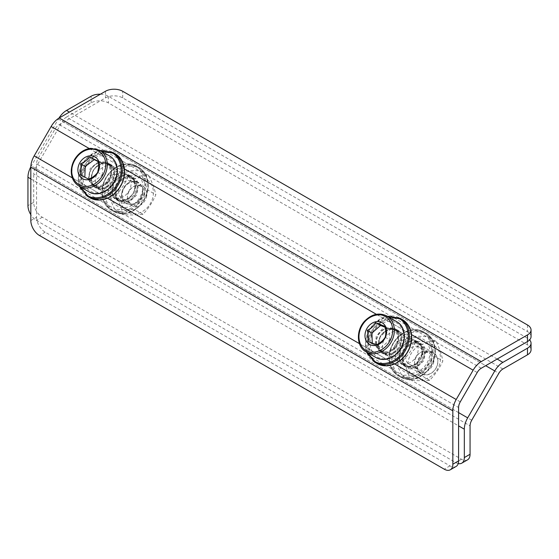 <?xml version="1.0" encoding="UTF-8"?>
<svg xmlns="http://www.w3.org/2000/svg" width="559" height="559" viewBox="0 0 559 559"><rect width="100%" height="100%" fill="white"/><g stroke="black" fill="none" stroke-linecap="round" stroke-linejoin="round"><path stroke-width="0.42" stroke-dasharray="2.79 2.1" d="M471.747 420.214L35.371 168.273L62.461 121.359L498.831 373.3M116.859 199.514A13.395 10.942 -60 0 0 133.035 193.379A13.395 10.942 -60 0 0 130.261 176.309A13.395 10.942 -60 0 0 114.085 182.444A13.395 10.942 -60 0 0 116.859 199.514L112.799 197.173A13.395 10.942 120 0 1 110.025 180.096A13.395 10.942 120 0 1 126.201 173.968A13.395 10.942 120 0 1 128.975 191.038A13.395 10.942 120 0 1 112.799 197.173L116.859 199.514M403.947 365.265A13.395 10.942 -60 0 0 420.123 359.13A13.395 10.942 -60 0 0 417.349 342.059A13.395 10.942 -60 0 0 401.173 348.187A13.395 10.942 -60 0 0 403.947 365.265L399.888 362.917A13.395 10.942 120 0 1 397.114 345.846A13.395 10.942 120 0 1 413.29 339.711A13.395 10.942 120 0 1 416.064 356.789A13.395 10.942 120 0 1 399.888 362.917L403.947 365.265M35.371 168.273A8.119 4.689 120 0 0 33.694 173.933L470.063 425.874M502.89 369.01L66.521 117.076A8.119 4.689 120 0 0 62.461 121.359M30.829 166.813A16.239 9.377 -60 0 1 31.311 165.932L58.402 119.018A16.239 9.377 -60 0 1 58.919 118.152M66.521 117.076L91.11 102.877A12.179 7.029 180 0 1 108.334 102.877L527.479 344.868A12.179 7.029 180 0 1 531.05 349.843M467.541 459.84A12.179 7.029 60 0 1 461.454 459.239L42.302 217.241A12.179 7.029 60 0 1 33.694 202.33L33.694 173.933M458.212 463.565A12.179 7.029 60 0 1 455.711 462.552L36.566 220.56A12.179 7.029 60 0 1 30.822 214.712M100.396 94.198A12.179 7.029 180 0 1 108.334 96.246L527.479 338.237A12.179 7.029 180 0 1 529.611 339.9M531.05 336.581A12.179 7.029 -0 0 0 527.479 331.613L122.687 97.902A12.179 7.029 -0 0 0 105.462 97.902L59.24 124.587A8.119 4.689 120 0 0 55.18 128.877L38.243 158.211A8.119 4.689 120 0 0 36.566 163.871L458.583 407.518M30.822 220.56L36.566 217.241L36.566 163.871M36.566 217.241A12.179 7.029 -120 0 0 45.174 232.16L449.967 465.871A12.179 7.029 -120 0 0 456.06 466.472M396.729 330.152A13.395 10.942 -60 0 0 380.553 336.287A13.395 10.942 -60 0 0 383.327 353.358A13.395 10.942 -60 0 0 399.503 347.223A13.395 10.942 -60 0 0 396.729 330.152L400.789 332.5A13.395 10.942 -60 0 0 384.613 338.628A13.395 10.942 -60 0 0 387.387 355.706A13.395 10.942 -60 0 0 403.563 349.571A13.395 10.942 -60 0 0 400.789 332.5L396.729 330.152M109.641 164.402A13.395 10.942 -60 0 0 93.465 170.537A13.395 10.942 -60 0 0 96.239 187.607A13.395 10.942 -60 0 0 112.415 181.479A13.395 10.942 -60 0 0 109.641 164.402L113.701 166.75A13.395 10.942 -60 0 0 97.525 172.885A13.395 10.942 -60 0 0 100.299 189.955A13.395 10.942 -60 0 0 116.475 183.82A13.395 10.942 -60 0 0 113.701 166.75L109.641 164.402M391.936 328.902A12.179 9.943 120 0 1 393.075 329.447A12.179 9.943 120 0 1 395.597 344.973A12.179 9.943 120 0 1 380.896 350.549A12.179 9.943 120 0 1 378.003 335.707A12.179 9.943 120 0 1 391.936 328.902M432.331 352.226A12.179 9.943 -60 0 0 418.398 359.032A12.179 9.943 -60 0 0 421.29 373.873A12.179 9.943 -60 0 0 435.992 368.297A12.179 9.943 -60 0 0 433.47 352.771A12.179 9.943 -60 0 0 432.331 352.226M432.366 352.715A11.774 9.615 -60 0 0 417.391 365.789A11.774 9.615 -60 0 0 432.987 371.812A11.774 9.615 -60 0 0 432.366 352.715M385.186 337.245L389.861 339.942L389.497 328.965L384.83 326.274M376.584 344.763L381.252 347.453L389.861 339.942M372.266 343.24L372.287 343.995L367.619 341.297M389.497 328.965L385.074 327.26M372.287 343.995L381.252 347.453M398.364 375.872C395.248 374.048 392.851 371.428 391.174 368.018L388.973 357.515C389.26 349.864 392.132 343.156 397.589 337.377C406.148 329.405 414.869 327.581 423.743 331.92L423.743 331.92A25.379 20.718 120 0 1 428.998 364.251A25.379 20.718 120 0 1 398.364 375.872A25.379 20.718 120 0 1 393.11 343.533A25.379 20.718 120 0 1 423.743 331.92L425.972 333.206A25.379 20.718 120 0 1 431.227 365.544A25.379 20.718 120 0 1 400.6 377.157A25.379 20.718 120 0 1 395.346 344.826A25.379 20.718 120 0 1 425.972 333.206C429.095 335.03 431.492 337.65 433.169 341.06L435.363 351.562C435.077 359.213 432.205 365.921 426.755 371.7C418.188 379.673 409.467 381.497 400.6 377.157M404.555 365.146C409.391 370.002 423.275 361.247 422.199 351.506C422.052 347.398 420.508 344.442 417.552 342.646A12.99 10.607 120 0 1 420.242 359.199A12.99 10.607 120 0 1 404.555 365.146A12.99 10.607 120 0 1 401.865 348.592A12.99 10.607 120 0 1 417.552 342.646L419.781 343.932A12.99 10.607 -60 0 0 404.101 349.878A12.99 10.607 -60 0 0 406.791 366.438A12.99 10.607 -60 0 0 422.471 360.485A12.99 10.607 -60 0 0 419.781 343.932C416.748 342.276 413.415 342.408 409.782 344.344C400.81 348.271 400.167 364.678 406.791 366.438M380.896 351.485C385.724 356.342 399.615 347.586 398.532 337.846C398.392 333.737 396.841 330.781 393.885 328.978A12.99 10.607 120 0 1 396.576 345.539A12.99 10.607 120 0 1 380.896 351.485A12.99 10.607 120 0 1 378.205 334.925A12.99 10.607 120 0 1 393.885 328.978L396.121 330.271A12.99 10.607 -60 0 0 380.434 336.218A12.99 10.607 -60 0 0 383.125 352.771A12.99 10.607 -60 0 0 398.812 346.825A12.99 10.607 -60 0 0 396.121 330.271L394.34 329.503M408.266 361.317A18.775 15.331 -60 0 0 429.64 377.178A18.775 15.331 -60 0 0 434.839 346.042A18.775 15.331 -60 0 0 408.266 361.317M433.826 361.631A11.25 9.189 120 0 1 423.345 372.245A11.25 9.189 120 0 1 414.505 363.385A11.25 9.189 120 0 1 421.004 352.135A11.25 9.189 120 0 1 430.591 352.24A11.25 9.189 120 0 1 433.826 361.631M402.948 360.492C408.538 354.762 412.947 348.32 416.175 341.179C423.995 341.947 430.647 342.031 436.125 341.423C439.549 348.613 441.792 355.133 442.854 360.974C439.647 368.088 435.237 374.523 429.633 380.288C424.19 380.896 417.538 380.819 409.684 380.05C408.636 374.237 406.393 367.717 402.948 360.492L395.087 355.957C398.294 348.844 402.704 342.408 408.308 336.637C413.751 336.036 420.403 336.113 428.257 336.881C429.305 342.695 431.548 349.214 434.993 356.439L442.854 360.974M431.646 360.981A9.978 8.147 120 0 1 418.16 369.52A9.978 8.147 120 0 1 414.505 362.539A9.978 8.147 120 0 1 414.652 360.779A9.978 8.147 120 0 1 420.27 352.561A9.978 8.147 120 0 1 428.138 352.233A9.978 8.147 120 0 1 431.646 360.981M436.125 341.423L428.257 336.881M416.175 341.179L408.308 336.637M409.684 380.05L401.816 375.508C398.392 368.318 396.142 361.799 395.087 355.957M429.633 380.288L421.766 375.753C413.946 374.984 407.294 374.9 401.816 375.508M434.993 356.439C429.403 362.169 424.994 368.612 421.766 375.753M405.834 355.685A9.978 8.147 120 0 1 419.32 347.139A9.978 8.147 120 0 1 421.388 359.856A9.978 8.147 120 0 1 409.335 364.426A9.978 8.147 120 0 1 405.834 355.685M429.675 355.608A18.775 15.331 120 0 1 403.102 370.89A18.775 15.331 120 0 1 408.301 339.753A18.775 15.331 120 0 1 429.675 355.608M403.325 355.293A12.179 9.943 120 0 1 420.564 345.385A12.179 9.943 120 0 1 417.189 365.579A12.179 9.943 120 0 1 403.325 355.293M110.437 172.724A12.179 9.943 120 0 1 104.54 183.666A12.179 9.943 120 0 1 93.807 184.798A12.179 9.943 120 0 1 91.285 169.279A12.179 9.943 120 0 1 105.986 163.703A12.179 9.943 120 0 1 110.437 172.724M142.713 191.36A12.179 9.943 -60 0 0 138.262 182.339A12.179 9.943 -60 0 0 123.56 187.915A12.179 9.943 -60 0 0 126.082 203.434A12.179 9.943 -60 0 0 136.815 202.302A12.179 9.943 -60 0 0 142.713 191.36M142.566 191.527A11.774 9.615 -60 0 0 127.669 184.065A11.774 9.615 -60 0 0 126.9 203.42A11.774 9.615 -60 0 0 142.566 191.527M88.692 179.159L93.36 181.857L102.367 175.023L97.699 172.326M80.133 174.869L93.36 181.857M98.139 161.202L102.807 163.899L98.216 161.593M102.367 175.023L102.807 163.899M111.276 210.121C108.16 208.297 105.763 205.684 104.086 202.267L101.885 191.765C102.171 184.121 105.043 177.406 110.5 171.634C119.067 163.654 127.78 161.837 136.655 166.17L136.655 166.17A25.379 20.718 120 0 1 141.909 198.508A25.379 20.718 120 0 1 111.276 210.121A25.379 20.718 120 0 1 106.021 177.79A25.379 20.718 120 0 1 136.655 166.17L138.884 167.462A25.379 20.718 120 0 1 144.145 199.794A25.379 20.718 120 0 1 113.512 211.414A25.379 20.718 120 0 1 108.257 179.076A25.379 20.718 120 0 1 138.884 167.462C142.007 169.286 144.404 171.899 146.081 175.316L148.282 185.812C147.988 193.463 145.116 200.178 139.666 205.95C131.099 213.929 122.379 215.746 113.512 211.414M117.467 199.395C122.302 204.252 136.186 195.496 135.11 185.763C134.964 181.647 133.419 178.691 130.464 176.896A12.99 10.607 120 0 1 133.154 193.449A12.99 10.607 120 0 1 117.467 199.395A12.99 10.607 120 0 1 114.777 182.842A12.99 10.607 120 0 1 130.464 176.896L132.693 178.181A12.99 10.607 -60 0 0 117.013 184.135A12.99 10.607 -60 0 0 119.703 200.688A12.99 10.607 -60 0 0 135.383 194.742A12.99 10.607 -60 0 0 132.693 178.181C129.66 176.525 126.327 176.658 122.694 178.594C113.722 182.527 113.079 198.927 119.703 200.688M93.807 185.735C98.636 190.591 112.527 181.836 111.444 172.095C111.304 167.986 109.753 165.031 106.797 163.235A12.99 10.607 120 0 1 109.487 179.788A12.99 10.607 120 0 1 93.807 185.735A12.99 10.607 120 0 1 91.117 169.181A12.99 10.607 120 0 1 106.797 163.235L109.033 164.521A12.99 10.607 -60 0 0 93.346 170.467A12.99 10.607 -60 0 0 96.036 187.027A12.99 10.607 -60 0 0 111.723 181.074A12.99 10.607 -60 0 0 109.033 164.521C105.993 162.865 102.66 162.997 99.034 164.933C90.055 168.86 89.419 185.267 96.036 187.027M121.114 195.999A18.775 15.331 -60 0 0 142.915 211.218A18.775 15.331 -60 0 0 147.457 180.082A18.775 15.331 -60 0 0 121.114 195.999M146.779 195.622A11.25 9.189 120 0 1 136.375 206.488A11.25 9.189 120 0 1 127.417 197.641A11.25 9.189 120 0 1 133.915 186.392A11.25 9.189 120 0 1 146.779 195.622M115.783 195.28C121.247 189.459 125.53 182.926 128.633 175.701C136.487 176.288 143.16 176.19 148.666 175.407C152.244 182.507 154.64 188.935 155.849 194.693C152.768 201.89 148.484 208.423 142.999 214.279C137.528 215.061 130.848 215.159 122.966 214.565C121.764 208.842 119.367 202.414 115.783 195.28L107.915 190.738C110.996 183.541 115.287 177.014 120.765 171.159C126.243 170.376 132.916 170.278 140.805 170.865C142 176.595 144.397 183.024 147.988 190.158L155.849 194.693M144.592 195.007A9.978 8.147 120 0 1 131.072 203.776A9.978 8.147 120 0 1 127.417 196.796A9.978 8.147 120 0 1 127.529 195.252A9.978 8.147 120 0 1 133.182 186.811A9.978 8.147 120 0 1 141.05 186.482A9.978 8.147 120 0 1 144.592 195.007M148.666 175.407L140.805 170.865M128.633 175.701L120.765 171.159M122.966 214.565L115.098 210.03C111.52 202.924 109.124 196.495 107.915 190.738M142.999 214.279L135.131 209.737C127.284 209.143 120.604 209.241 115.098 210.03M147.988 190.158C142.524 195.978 138.241 202.505 135.131 209.737M118.711 190.158A9.978 8.147 120 0 1 132.231 181.389A9.978 8.147 120 0 1 134.3 194.113A9.978 8.147 120 0 1 122.246 198.683A9.978 8.147 120 0 1 118.711 190.158M142.657 189.438A18.775 15.331 120 0 1 116.307 205.356A18.775 15.331 120 0 1 120.849 174.219A18.775 15.331 120 0 1 142.657 189.438M116.195 189.822A12.179 9.943 120 0 1 133.28 179.495A12.179 9.943 120 0 1 130.338 199.689A12.179 9.943 120 0 1 116.195 189.822M91.11 102.877L91.11 96.246M33.694 202.33L27.95 205.642M458.583 412.612L31.311 165.932M58.402 119.018L485.666 365.698M42.302 217.241L36.566 220.56M461.454 459.239L455.711 462.552M30.822 178.908L458.583 425.874M497.154 359.067L69.393 112.1M108.334 96.246L108.334 102.877M527.479 344.868L527.479 338.237M105.462 91.271L105.462 97.902M45.174 232.16L39.43 235.479M449.967 465.871L444.23 469.183M394.514 363.902L359.416 343.638M107.426 198.152L72.328 177.888M89.265 148.554L124.364 168.818M376.354 314.305L411.452 334.568M460.267 401.865L38.243 158.211M55.18 128.877L477.197 372.525M481.257 368.241L59.24 124.587M527.479 324.982L527.479 331.613M122.687 97.902L122.687 91.271M394.906 322.25C390.86 319.853 378.143 321.187 372.077 334.247C366.424 347.46 374.39 356.775 379.065 357.746C383.104 360.143 395.821 358.808 401.886 345.748C407.546 332.535 399.58 323.214 394.906 322.25M375.962 357.543A20.704 16.91 120 0 1 371.127 332.312A20.704 16.91 120 0 1 394.787 320.789A20.704 16.91 120 0 1 396.736 321.718M366.075 351.835A20.704 16.91 120 0 1 361.785 325.45A20.704 16.91 120 0 1 386.779 315.968M401.411 376.689C405.995 380.476 421.731 381.056 431.059 365.446C439.912 349.564 431.548 336.225 425.972 334.149C421.388 330.355 405.652 329.782 396.324 345.392C387.471 361.275 395.835 374.614 401.411 376.689M406.791 367.375C401.781 365.39 400.831 359.528 403.933 349.78C410.816 342.227 416.371 340.117 420.592 343.464C425.602 345.448 426.552 351.311 423.456 361.051C416.567 368.612 411.012 370.715 406.791 367.375M422.932 332.388C428.501 334.464 436.872 347.803 428.019 363.685C418.691 379.295 402.955 378.722 398.364 374.935C392.788 372.853 384.424 359.514 393.277 343.631C402.606 328.021 418.342 328.601 422.932 332.388M417.552 341.703C413.325 338.363 407.77 340.466 400.887 348.026C397.784 357.767 398.742 363.629 403.745 365.614C407.965 368.961 413.52 366.851 420.41 359.297C423.512 349.557 422.555 343.687 417.552 341.703M377.744 363.029C382.335 366.816 398.071 367.389 407.399 351.786C416.252 335.903 407.881 322.564 402.312 320.482C397.722 316.694 381.986 316.121 372.657 331.725C363.804 347.607 372.175 360.953 377.744 363.029M383.125 353.707C378.122 351.723 377.164 345.86 380.267 336.12C387.156 328.566 392.711 326.456 396.932 329.803C401.935 331.787 402.892 337.65 399.79 347.391C392.9 354.951 387.352 357.054 383.125 353.707M376.934 363.497A25.379 20.718 120 0 1 371.679 331.159A25.379 20.718 120 0 1 402.312 319.545M374.705 362.211A25.379 20.718 120 0 1 369.45 329.873A25.379 20.718 120 0 1 400.076 318.26M367.284 352.533L365.782 342.213L369.618 329.971L378.303 320.524L387.995 316.673M375.396 345.441L380.085 351.953C384.306 355.293 389.861 353.19 396.743 345.63C399.846 335.889 398.895 330.027 393.885 328.042L382.139 329.027L376.186 336.49L375.334 345.176M116.754 171.809C117.649 166.296 113.1 154.193 100.634 155.751C88.14 157.813 82.571 171.382 83.032 176.693C82.145 182.199 86.687 194.301 99.16 192.75C111.646 190.689 117.222 177.119 116.754 171.809M88.93 191.828A20.704 16.91 120 0 1 81.369 176.49A20.704 16.91 120 0 1 91.397 157.89A20.704 16.91 120 0 1 109.641 155.968M78.987 186.084A20.704 16.91 120 0 1 71.426 170.747A20.704 16.91 120 0 1 81.446 152.146A20.704 16.91 120 0 1 99.691 150.224M114.322 210.939C118.913 214.733 134.649 215.306 143.97 199.696C152.824 183.813 144.46 170.474 138.884 168.399C134.3 164.612 118.564 164.032 109.236 179.642C100.382 195.524 108.746 208.863 114.322 210.939M119.703 201.624C114.693 199.64 113.743 193.777 116.845 184.037C123.728 176.476 129.283 174.373 133.51 177.713C138.513 179.698 139.464 185.56 136.368 195.308C129.478 202.861 123.923 204.971 119.703 201.624M135.844 166.638C141.413 168.72 149.784 182.059 140.931 197.942C131.603 213.545 115.867 212.972 111.276 209.185C105.707 207.103 97.336 193.763 106.189 177.881C115.517 162.278 131.253 162.851 135.844 166.638M130.464 175.959C126.236 172.612 120.688 174.722 113.798 182.276C110.696 192.017 111.653 197.879 116.656 199.863C120.877 203.21 126.432 201.1 133.322 193.547C136.424 183.806 135.467 177.944 130.464 175.959M90.663 197.278C95.247 201.065 110.982 201.645 120.311 186.035C129.164 170.153 120.8 156.813 115.224 154.738C110.633 150.944 94.897 150.371 85.569 165.981C76.716 181.864 85.087 195.203 90.663 197.278M96.036 187.964C91.033 185.979 90.076 180.117 93.178 170.369C100.068 162.816 105.623 160.706 109.843 164.053C114.854 166.037 115.804 171.899 112.701 181.64C105.819 189.201 100.264 191.304 96.036 187.964M89.845 197.746A25.379 20.718 120 0 1 84.591 165.415A25.379 20.718 120 0 1 115.224 153.795M87.616 196.461A25.379 20.718 120 0 1 82.362 164.122A25.379 20.718 120 0 1 112.988 152.509M80.203 186.79L78.693 176.469L82.529 164.22L91.215 154.78L100.906 150.923M88.308 179.691L92.997 186.203C97.217 189.55 102.772 187.44 109.655 179.886C112.757 170.146 111.807 164.276 106.797 162.292L98.817 161.495M98.705 161.53L90.237 168.441L88.217 179.278M130.261 176.309L126.201 173.968M417.349 342.059L413.29 339.711M387.387 355.706L383.327 353.358M100.299 189.955L96.239 187.607M433.47 352.771L393.075 329.447M421.29 373.873L380.896 350.549M392.663 329.167L386.115 330.676L379.896 337.58L379.009 347.418L383.125 352.771M366.585 352.128L365.306 343.855L367.675 333.08L373.922 323.717L385.78 316.611L387.289 316.268M414.505 362.539L414.505 363.385M420.27 352.561L421.004 352.135M428.138 352.233L419.32 347.139M418.16 369.52L409.335 364.426M138.262 182.339L105.986 163.703M126.082 203.434L93.807 184.798M79.497 186.385L78.225 178.104L80.587 167.33L86.834 157.966L98.691 150.86L100.201 150.518M127.417 196.796L127.417 197.641M133.182 186.811L133.915 186.392M141.05 186.482L132.231 181.389M131.072 203.776L122.246 198.683"/><path stroke-width="0.84" d="M529.611 339.9A12.179 7.029 180 0 1 531.05 343.212L531.05 349.843A12.179 7.029 180 0 1 527.479 354.811L502.89 369.01A8.119 4.689 -60 0 0 498.831 373.3L471.747 420.214A8.119 4.689 -60 0 0 470.063 425.874L470.063 454.264A12.179 7.029 60 0 1 467.541 459.84L461.804 463.152A12.179 7.029 60 0 1 458.212 463.565M531.05 343.212A12.179 7.029 180 0 1 527.479 348.187L502.89 362.379A16.239 9.377 120 0 0 494.771 370.952L467.687 417.866A16.239 9.377 120 0 0 464.326 429.186L464.326 457.576A12.179 7.029 60 0 1 461.804 463.152M58.919 118.152A16.239 9.377 -60 0 1 66.521 110.444L91.11 96.246A12.179 7.029 180 0 1 100.396 94.198M30.822 214.712A12.179 7.029 60 0 1 27.95 205.642L27.95 177.252A16.239 9.377 -60 0 1 30.829 166.813M39.43 235.479A12.179 7.029 60 0 1 30.822 220.56L30.822 167.183L452.839 410.837L452.839 464.208A12.179 7.029 60 0 1 450.316 469.784A12.179 7.029 60 0 1 444.23 469.183L39.43 235.479M72.328 177.888L34.183 155.87A16.239 9.377 120 0 0 30.822 167.183M34.183 155.87L51.121 126.53L89.265 148.554M59.24 117.963L105.462 91.271A12.179 7.029 180 0 1 122.687 91.271L527.479 324.982A12.179 7.029 180 0 1 531.05 329.95A12.179 7.029 180 0 1 527.479 334.925L481.257 361.61L59.24 117.963A16.239 9.377 120 0 0 51.121 126.53M450.316 469.784L456.06 466.472A12.179 7.029 -120 0 0 458.583 460.896L458.583 407.518A8.119 4.689 -60 0 1 460.267 401.865L477.197 372.525A8.119 4.689 -60 0 1 481.257 368.241L527.479 341.556A12.179 7.029 -0 0 0 531.05 336.581L531.05 329.95M411.452 334.568L473.138 370.184A16.239 9.377 -60 0 1 481.257 361.61M473.138 370.184L456.2 399.517L394.514 363.902M452.839 410.837A16.239 9.377 -60 0 1 456.2 399.517M380.91 322.138A12.536 10.23 120 0 1 381.573 342.464A12.536 10.23 120 0 1 364.971 336.057A12.536 10.23 120 0 1 380.91 322.138M367.263 330.327C371.176 328.392 374.048 325.883 375.865 322.809L384.83 326.274C385.976 330.551 386.094 334.212 385.186 337.245C383.32 340.361 380.448 342.87 376.584 344.763L367.619 341.297C368.521 338.202 368.402 334.541 367.263 330.327L371.931 333.024L372.266 343.24M375.865 322.809L380.539 325.506L371.931 333.024M385.074 327.26L380.539 325.506M387.289 316.268L400.076 318.26L402.312 319.545A25.379 20.718 120 0 1 407.567 351.884A25.379 20.718 120 0 1 376.934 363.497C385.808 367.836 394.521 366.012 403.088 358.033C408.545 352.261 411.417 345.553 411.704 337.902C411.648 329.537 408.517 323.416 402.312 319.545M99.572 166.233A12.536 10.23 120 0 1 82.9 178.887A12.536 10.23 120 0 1 83.717 158.288A12.536 10.23 120 0 1 99.572 166.233M89.58 156.911L98.139 161.202L98.705 167.218L97.699 172.326C95.694 175.219 92.689 177.496 88.692 179.159L80.133 174.869C81.307 171.788 81.453 168.077 80.58 163.745C84.626 162.04 87.63 159.762 89.58 156.911L94.247 159.608L85.248 166.442L80.58 163.745M98.216 161.593L94.247 159.608M85.248 166.442L84.814 177.28M100.201 150.518L112.988 152.509L115.224 153.795A25.379 20.718 120 0 1 120.478 186.133A25.379 20.718 120 0 1 89.845 197.746C98.719 202.085 107.44 200.262 115.999 192.289C121.457 186.51 124.329 179.802 124.615 172.151L122.414 161.649C120.737 158.239 118.34 155.619 115.224 153.795M470.063 454.264L464.326 457.576M527.479 348.187L527.479 354.811M467.687 417.866L458.583 412.612M485.666 365.698L494.771 370.952M27.95 177.252L30.822 178.908M458.583 425.874L464.326 429.186M502.89 362.379L497.154 359.067M69.393 112.1L66.521 110.444M458.583 460.896L452.839 464.208M527.479 341.556L527.479 334.925M359.416 343.638L107.426 198.152M124.364 168.818L376.354 314.305M396.736 321.718A20.704 16.91 120 0 1 401.641 346.95A20.704 16.91 120 0 1 377.961 358.508A20.704 16.91 120 0 1 375.962 357.543M368.018 352.764A20.704 16.91 120 0 1 366.075 351.835L376.018 357.578C383.572 361.212 390.874 359.577 397.924 352.673C407.001 343.464 406.47 326.819 396.729 321.711L386.779 315.968A20.704 16.91 120 0 1 391.698 341.2A20.704 16.91 120 0 1 368.018 352.764M367.899 351.304C363.224 350.332 355.258 341.018 360.911 327.798C366.977 314.738 379.694 313.403 383.74 315.8C388.414 316.771 396.38 326.086 390.72 339.306C384.662 352.366 371.945 353.7 367.899 351.304M400.076 318.26A25.379 20.718 120 0 1 405.331 350.591A25.379 20.718 120 0 1 374.705 362.211L366.585 352.128M387.995 316.673L399.266 318.728C404.842 320.803 413.206 334.142 404.353 350.025C395.024 365.635 379.288 365.055 374.705 361.268L367.284 352.533M109.641 155.968C114.895 159.273 117.467 164.451 117.362 171.501C117.418 186.287 99.942 198.983 88.937 191.828L78.987 186.084A20.704 16.91 120 0 0 103.981 176.609A20.704 16.91 120 0 0 99.691 150.224L109.641 155.968A20.704 16.91 120 0 1 117.201 171.306A20.704 16.91 120 0 1 107.181 189.906A20.704 16.91 120 0 1 88.93 191.828M71.866 170.243C71.405 164.933 76.981 151.363 89.468 149.302C101.941 147.751 106.483 159.853 105.595 165.359C106.056 170.67 100.487 184.239 87.994 186.301C75.521 187.859 70.979 175.757 71.866 170.243M112.988 152.509A25.379 20.718 120 0 1 118.242 184.84A25.379 20.718 120 0 1 87.616 196.461L79.497 186.385M100.906 150.923L112.177 152.977C117.753 155.053 126.117 168.392 117.264 184.274C107.936 199.884 92.2 199.311 87.616 195.524L80.203 186.79M88.217 179.278L88.308 179.691M366.075 351.835C356.328 346.727 355.803 330.083 364.873 320.88C371.931 313.969 379.233 312.334 386.779 315.968M394.34 329.503L392.663 329.167M99.691 150.224L90.858 148.338C87.064 148.701 83.522 150.203 80.23 152.838C74.724 157.547 71.734 163.452 71.259 170.551C71.154 177.601 73.732 182.779 78.987 186.084"/></g></svg>
